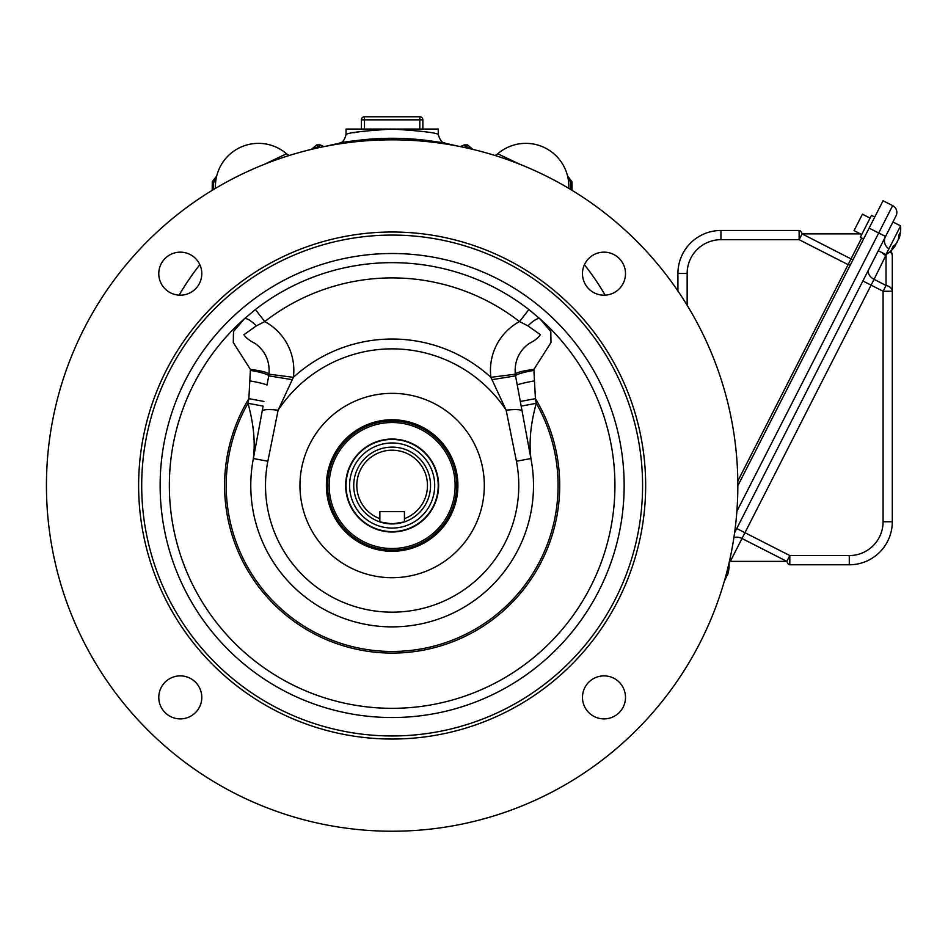 <?xml version="1.0" encoding="UTF-8"?>
<svg xmlns="http://www.w3.org/2000/svg" width="948" height="948" viewBox="0 0 948 948"><rect width="100%" height="100%" fill="white"/><g stroke="black" fill="none" stroke-linecap="round" stroke-linejoin="round"><path stroke-width="1.42" d="M327.605 485.518A64.535 64.535 0 0 1 424.408 429.634A64.535 64.535 0 0 1 424.408 541.415A64.535 64.535 0 0 1 327.605 485.518M345.664 485.518A46.476 46.476 0 0 1 415.378 445.276A46.476 46.476 0 0 1 415.378 525.773A46.476 46.476 0 0 1 345.664 485.518M860.44 233.883L802.091 233.883A9.219 3.816 90 0 0 799.128 230.471L720.942 230.471L799.128 230.471L799.128 239.69L802.091 233.883L852.927 259.882M677.927 291L677.927 273.486A43.015 43.015 0 0 1 720.942 230.471A43.015 43.015 0 0 0 677.927 273.486L687.146 273.486L687.146 305.28M874.767 217.033L871.473 215.362L860.31 237.261L863.604 238.932M850.309 265.025L848.093 264.634L799.128 239.69L720.942 239.69A33.808 33.808 0 0 0 687.146 273.486M725.564 579.015L724.402 580.982M727.045 574.204L727.637 574.5A30.478 23.522 -153 0 0 728.289 569.772A28.582 18.19 -153 0 1 727.223 571.869A30.478 23.522 27 0 1 726.571 576.585L724.604 580.437A30.478 19.398 -153 0 1 724.533 580.52M404.429 518.651L404.429 521.921L392.14 523.936A38.418 38.418 0 0 1 361.152 462.825A38.418 38.418 0 0 1 423.128 462.825A38.418 38.418 0 0 1 392.14 523.936L379.852 521.921L379.852 511.647L404.429 511.647L404.429 518.651A35.337 35.337 0 0 0 420.438 464.366A35.337 35.337 0 0 0 363.842 464.366A35.337 35.337 0 0 0 379.852 518.651M392.14 531.615A46.096 46.096 0 0 1 352.218 462.482A46.096 46.096 0 0 1 432.063 462.482A46.096 46.096 0 0 1 392.14 531.615M392.14 528.072A42.541 42.541 0 0 1 355.299 464.247A42.541 42.541 0 0 1 428.982 464.247A42.541 42.541 0 0 1 392.14 528.072M404.429 521.921L404.429 520.902M392.14 138.278C359.245 140.031 341.387 141.762 338.59 143.456L361.97 139.913M420.675 139.735C457.161 144.499 452.824 144.155 407.664 138.716M326.242 146.158L326.242 146.158A279.636 279.636 0 0 1 458.038 146.158L458.299 146.205M359.411 131.748L353.829 132.744M445.679 143.456L445.679 143.456C442.479 143.432 440.002 140.411 438.237 134.403L438.237 129.058L392.14 129.058C364.091 130.836 348.734 132.613 346.044 134.403C348.805 132.602 364.174 130.824 392.14 129.058L346.044 129.058L346.044 134.403C344.716 140.079 342.24 143.089 338.602 143.456L338.614 143.456M392.14 235.08A250.45 250.45 0 0 0 175.25 610.749A250.45 250.45 0 0 0 609.031 610.749A250.45 250.45 0 0 0 392.14 235.08M392.14 232.011A253.519 253.519 0 0 1 645.659 485.518A253.519 253.519 0 0 1 392.14 739.037A253.519 253.519 0 0 1 138.621 485.518A253.519 253.519 0 0 1 392.14 232.011M392.14 831.23A345.712 345.712 0 0 1 92.75 312.674A345.712 345.712 0 0 1 691.53 312.674A345.712 345.712 0 0 1 392.14 831.23M180.286 675.877A21.508 21.508 0 0 1 198.914 708.132A21.508 21.508 0 0 1 161.658 708.132A21.508 21.508 0 0 1 180.286 675.877M180.286 252.156A21.508 21.508 0 0 1 198.914 284.424A21.508 21.508 0 0 1 161.658 284.424A21.508 21.508 0 0 1 180.286 252.156M603.995 252.156A21.508 21.508 0 0 1 622.623 284.424A21.508 21.508 0 0 1 585.366 284.424A21.508 21.508 0 0 1 603.995 252.156M603.995 675.877A21.508 21.508 0 0 1 622.623 708.132A21.508 21.508 0 0 1 585.366 708.132A21.508 21.508 0 0 1 603.995 675.877M530.572 456.758L531.034 459.235C528.818 442.645 530.56 424.005 536.272 403.303L535.419 398.658A167.547 167.547 0 0 1 283.523 613.095A167.547 167.547 0 0 1 248.862 398.658L250.426 369.483L233.291 342.536L233.481 331.492L244.406 318.753L255.403 309.534L264.765 321.573L256.327 325.887L243.897 334.715C245.793 337.749 249.608 340.711 255.32 343.591C265.404 351.139 269.967 361.33 269.007 374.187L293.37 377.328L278.12 410.211L267.857 461.238A126.629 126.629 0 0 0 392.14 612.159A126.629 126.629 0 0 0 516.423 461.238L506.161 410.211L490.91 377.328A55.316 55.316 0 0 1 519.516 321.573A207.612 207.612 0 0 0 264.765 321.573A55.316 55.316 0 0 1 293.37 377.328A146.502 146.502 0 0 1 490.91 377.328L515.274 374.187C514.314 361.33 518.888 351.116 528.984 343.567C534.719 340.699 538.511 337.737 540.384 334.68L527.953 325.887L519.516 321.573L528.877 309.534L539.874 318.753L550.8 331.492L550.989 342.536L533.854 369.483L535.419 398.658L520.31 401.466L517.288 385.172L530.572 456.758L520.31 401.466M392.14 577.711A92.193 92.193 0 0 1 312.307 439.434A92.193 92.193 0 0 1 471.974 439.434A92.193 92.193 0 0 1 392.14 577.711M531.034 459.235A141.359 141.359 0 0 1 392.14 626.877A141.359 141.359 0 0 1 253.246 459.235C255.474 442.692 253.72 424.04 248.009 403.303L263.117 406.099L253.709 456.758L263.117 406.099M392.14 551.286A65.767 65.767 0 0 1 335.189 452.634A65.767 65.767 0 0 1 449.091 452.634A65.767 65.767 0 0 1 392.14 551.286M264.409 164.277L286.521 153.766A43.015 43.015 0 0 0 215.492 188.356A43.015 43.015 0 0 1 286.521 153.766A9.219 9.219 0 0 0 289.377 155.448M494.903 155.448A9.219 9.219 0 0 0 497.759 153.766A43.015 43.015 0 0 1 568.788 188.356A43.015 43.015 0 0 0 497.759 153.766L519.871 164.277M392.14 129.058C420.189 130.836 435.547 132.613 438.237 134.403C435.476 132.602 420.106 130.824 392.14 129.058M534.423 380.883A15.369 1.114 -10.5 0 0 517.288 385.172L515.534 375.858L492.036 379.674M533.878 370.407A15.369 2.038 -10.8 0 0 515.534 375.858L515.274 374.187A15.369 2.346 -7.7 0 1 533.854 369.483M522.111 411.159A24.589 4.136 169.5 0 0 506.161 410.211A136.642 136.642 0 0 0 278.12 410.211A24.589 4.136 10.5 0 0 262.169 411.159M253.246 459.235L253.709 456.758M250.426 369.483A15.369 2.346 -172.3 0 1 269.007 374.187L268.746 375.858L292.245 379.674M250.402 370.407A15.369 2.038 -169.2 0 1 268.746 375.858L266.992 385.172A15.369 1.114 -169.5 0 0 249.857 380.883M521.163 406.099L536.272 403.303A165.936 165.936 0 0 1 392.14 651.466A165.936 165.936 0 0 1 248.009 403.303L248.862 398.658L263.971 401.466M527.953 325.887A15.369 4.254 -47.7 0 1 539.874 318.753A222.804 222.804 0 0 1 392.14 708.322A222.804 222.804 0 0 1 244.406 318.753A15.369 4.254 -132.3 0 1 256.327 325.887M420.794 140.754L420.794 139.664L419.905 139.664M898.941 238.742A30.537 30.537 0 0 0 900.6 225.885L892.933 221.974L878.286 250.734L885.953 254.633A30.537 30.537 0 0 0 895.374 245.733M897.152 242.238L895.552 244.359M894.959 245.437A30.478 23.522 -153 0 0 895.789 244.477M898.645 237.427L899.237 237.723A30.478 23.522 -153 0 0 899.889 232.995A28.582 18.19 -153 0 1 898.822 235.092A30.478 23.522 27 0 1 898.171 239.808L896.204 243.672A30.478 19.398 -153 0 1 893.123 246.267A28.582 22.053 27 0 1 891.831 248.803A30.478 19.398 27 0 0 894.912 246.196L893.952 245.71M900.6 225.885L885.953 254.633M861.708 234.523L854.041 230.613L862.419 214.189L870.086 218.099M898.905 238.813L898.455 238.576A30.478 23.522 27 0 1 898.171 239.808M318.67 147.71L320.045 144.89L323.979 146.608M314.238 148.706A5.38 5.38 -31.5 0 1 318.078 147.094L318.113 147.841M320.045 144.89L316.727 144.89L318.694 147.094A5.38 5.38 -148.5 0 1 320.353 147.355M311.43 149.369L316.727 144.89M213.62 189.482L213.561 183.912L212.293 181.732L216.748 175.89M212.293 181.732L212.198 190.347M466.167 147.841L467.554 144.89L472.851 149.369M463.928 147.355A5.38 5.38 -31.5 0 1 465.587 147.094L465.61 147.71M572.082 190.347L571.976 181.732L570.72 183.912A6.15 6.15 -150.1 0 0 568.196 179.03M567.532 175.89L571.976 181.732M460.301 146.608L464.236 144.89L467.554 144.89M419.798 129.058L419.798 119.839L422.867 119.839L422.867 129.058M419.798 116.77L419.798 119.839L364.482 119.839L364.482 116.77L419.798 116.77A3.069 3.069 0 0 1 422.867 119.839M361.413 129.058L361.413 119.839L361.413 129.058M364.482 116.77A3.069 3.069 0 0 0 361.413 119.839L364.482 119.839L364.482 129.058M727.306 575.59L726.855 575.353A30.478 23.522 27 0 1 726.571 576.585M890.847 250.959A9.219 9.219 0 0 1 892.305 255.936L892.305 521.755A43.015 43.015 0 0 1 849.29 564.783L789.814 564.783A9.219 3.816 -90 0 1 786.852 561.37L742 538.511L730.351 561.37L729.249 562.164M729.51 560.979A9.219 6.518 27 0 1 730.351 561.37L786.852 561.37L789.814 555.564L849.29 555.564A33.808 33.808 0 0 0 883.086 521.755L883.086 291.261L886.048 285.455A9.219 6.138 180 0 1 892.305 291.261L883.086 291.261L871.094 285.147L744.962 532.705L789.814 555.564L789.814 564.783M896.002 215.954A7.679 7.679 0 0 0 892.649 205.621L883.062 200.739L892.649 205.621A7.679 7.679 0 0 1 896.002 215.954L734.617 532.705M736.88 511.328L878.689 233.007L869.115 228.124L737.852 485.743M869.115 228.124L883.062 200.739M886.392 254.36L874.056 279.34L886.048 285.455L886.048 255.806A9.219 6.518 -153 0 1 882.138 252.689M885.456 236.656A9.219 9.219 0 0 0 888.383 248.388M329.146 485.518A62.995 62.995 0 0 1 423.638 430.973A62.995 62.995 0 0 1 423.638 540.076A62.995 62.995 0 0 1 329.146 485.518M737.817 481.063L861.685 237.96M720.942 230.471L720.942 239.69M605.12 295.148A245.84 245.84 0 0 0 584.418 264.741M199.85 264.741A245.84 245.84 0 0 0 179.16 295.148M392.14 717.529A232.011 232.011 0 0 1 191.212 369.519A232.011 232.011 0 0 1 593.069 369.519A232.011 232.011 0 0 1 392.14 717.529M255.403 309.534A222.863 222.863 0 0 1 528.877 309.534M530.892 458.536L516.423 461.238M253.377 458.536L267.857 461.238M213.561 183.912A6.15 6.15 -29.9 0 1 216.085 179.03M570.72 183.912L570.66 189.482M470.042 148.706A5.38 5.38 -148.5 0 0 466.191 147.094L464.236 144.89M849.29 564.783L849.29 555.564M892.305 521.755L883.086 521.755M885.539 236.49L878.689 233.007L892.649 205.621M736.738 528.522L744.962 532.705L742 538.511A9.219 6.518 27 0 0 733.906 537.599M892.305 255.936A9.219 6.138 180 0 0 889.899 251.801M868.795 269.351A9.219 6.518 -153 0 0 874.056 279.34L871.094 285.147L862.881 280.964M727.341 575.519A30.537 30.537 0 0 0 729.036 563.076M894.568 245.236L895.41 245.674"/></g></svg>
